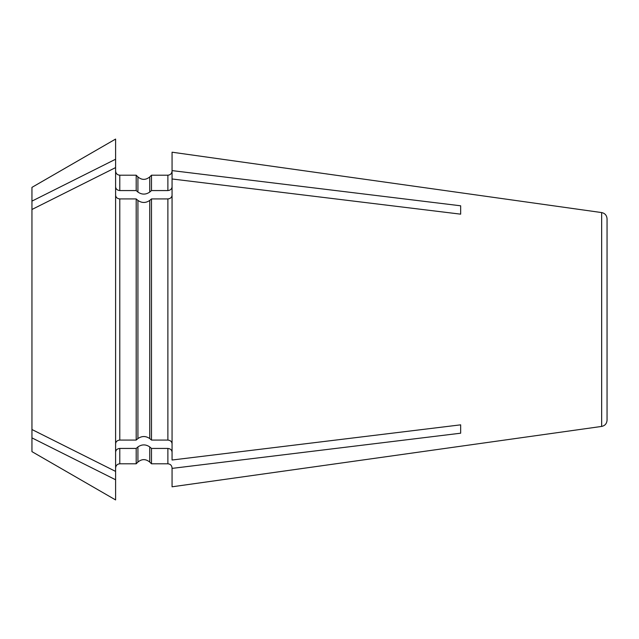 <?xml version="1.0" encoding="UTF-8"?>
<svg xmlns="http://www.w3.org/2000/svg" width="639" height="639" viewBox="0 0 639 639"><rect width="100%" height="100%" fill="white"/><g stroke="black" fill="none" stroke-linecap="round" stroke-linejoin="round"><path stroke-width="0.96" d="M31.95 429.52L31.95 451.629L115.603 499.93L115.603 471.406L31.95 429.52L31.95 201.117L115.603 159.231L115.603 471.406M115.603 159.231L115.603 139.07L31.95 187.371L31.95 201.117M167.881 448.434L167.881 463.794L151.483 463.794L151.483 448.434L167.881 448.434C170.381 448.69 171.779 449.896 172.067 452.069M167.881 463.794C170.397 464.026 171.795 465.416 172.067 467.98L172.067 486.798L601.65 426.429C604.957 425.726 606.762 423.657 607.05 420.214L607.05 218.786C606.762 215.343 604.957 213.274 601.65 212.571L601.65 426.429M151.483 448.434L149.75 446.933C145.804 444.225 141.858 444.225 137.92 446.933L136.187 448.434L136.187 463.794L119.781 463.794C117.264 464.026 115.875 465.416 115.603 467.98M31.95 437.883L115.603 479.769M115.603 452.069C115.891 449.896 117.28 448.69 119.781 448.434L136.187 448.434M172.067 195.302C171.779 197.467 170.381 198.673 167.881 198.929L151.483 198.929L151.483 440.071L167.881 440.071C170.381 440.327 171.779 441.533 172.067 443.698M601.65 212.571L172.067 152.202L172.067 460.024L460.663 424.839L460.663 433.202L460.663 424.839M137.92 438.57L136.187 440.071L136.187 198.929L137.92 200.43L137.92 438.57C141.858 435.862 145.804 435.862 149.75 438.57L151.483 440.071M151.483 198.929L149.75 200.43C145.804 203.138 141.858 203.138 137.92 200.43M31.95 209.48L115.603 167.594M115.603 195.302C115.891 197.467 117.28 198.673 119.781 198.929L136.187 198.929M115.603 443.698C115.891 441.533 117.28 440.327 119.781 440.071L136.187 440.071M167.881 190.566L167.881 175.206L151.483 175.206L151.483 190.566L167.881 190.566C170.381 190.31 171.779 189.104 172.067 186.931M151.483 190.566L149.75 192.067C145.804 194.775 141.858 194.775 137.92 192.067L136.187 190.566L119.781 190.566C117.28 190.31 115.891 189.104 115.603 186.931M137.92 192.067L137.92 176.931L136.187 175.206L136.187 190.566M172.067 468.387L460.663 433.202M460.663 205.798L460.663 214.161L460.663 205.798L172.067 170.613M172.067 178.976L460.663 214.161M137.92 446.933L137.92 462.069L136.187 463.794M149.75 446.933L149.75 462.069L151.483 463.794M119.781 448.434L119.781 463.794M167.881 198.929L167.881 440.071M149.75 200.43L149.75 438.57M119.781 198.929L119.781 440.071M137.92 176.931C141.794 180.174 145.74 180.174 149.75 176.931L149.75 192.067M136.187 175.206L119.781 175.206L119.781 190.566M137.92 462.069C141.794 458.826 145.74 458.826 149.75 462.069M149.75 176.931L151.483 175.206M119.781 175.206C117.264 174.974 115.875 173.584 115.603 171.02M167.881 175.206C170.397 174.974 171.795 173.584 172.067 171.02"/></g></svg>
